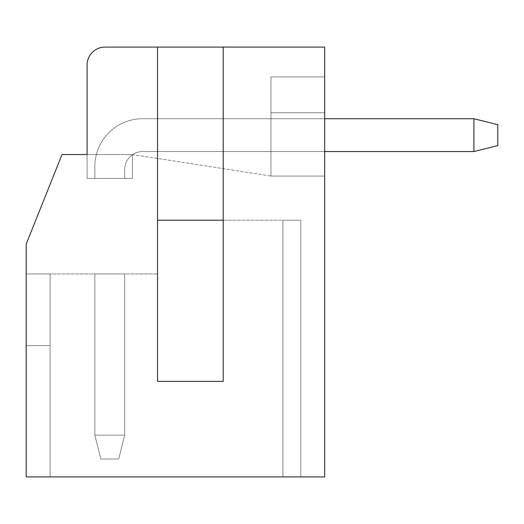 <?xml version="1.0" encoding="UTF-8"?>
<svg xmlns="http://www.w3.org/2000/svg" width="524" height="524" viewBox="0 0 524 524"><rect width="100%" height="100%" fill="white"/><g stroke="black" fill="none" stroke-linecap="round" stroke-linejoin="round"><path stroke-width="0.39" stroke-dasharray="2.62 1.97" d="M26.2 476.906L50.081 476.906L50.081 273.941L157.534 273.941L50.081 273.941L50.081 476.906L300.802 476.906L300.802 220.211L282.894 220.211L300.802 220.211L282.894 220.211L300.802 220.211L282.894 220.211L300.802 220.211L282.894 220.211L300.802 220.211L282.894 220.211L282.894 476.906L300.802 476.906L300.802 220.211L282.894 220.211L282.894 476.906L282.894 220.211L282.894 476.906L282.894 220.211L300.802 220.211L282.894 220.211L300.802 220.211L282.894 220.211L300.802 220.211L282.894 220.211L282.894 476.906L300.802 476.906L282.894 476.906L282.894 220.211L282.894 476.906L282.894 220.211L282.894 476.906L300.802 476.906L300.802 220.211L300.802 476.906L282.894 476.906L282.894 220.211L282.894 476.906L282.894 220.211L282.894 476.906L282.894 220.211L282.894 476.906L300.802 476.906L300.802 220.211L300.802 476.906L50.081 476.906L50.081 273.941L26.2 273.941L50.081 273.941L26.2 273.941L50.081 273.941L50.081 345.571L26.2 345.571L50.081 345.571L26.2 345.571L50.081 345.571L50.081 476.906L26.2 476.906L26.2 345.571L50.081 345.571L50.081 273.941L50.081 345.571L26.2 345.571L26.2 273.941L26.2 476.906L26.2 244.092L62.015 154.547L87.089 154.547L87.089 178.429L132.461 178.429L87.089 178.429L132.461 178.429L87.089 178.429L132.461 178.429L87.089 178.429L132.461 178.429L87.089 178.429L132.461 178.429L132.461 154.547L87.089 154.547L87.089 178.429L132.461 178.429L132.461 154.547L270.954 176.051L270.954 76.943L270.954 112.758L324.683 112.758L324.683 76.943L270.954 76.943L270.954 176.051L270.954 112.758L270.954 176.051L324.683 176.051L270.954 176.051L324.683 176.051L270.954 176.051L270.954 118.732L142.607 118.732A47.756 47.756 0 0 0 94.851 166.488L94.851 178.429L94.851 166.488A47.756 47.756 0 0 1 142.607 118.732A47.756 47.756 0 0 0 94.851 166.488A47.756 47.756 0 0 1 142.607 118.732L324.683 118.732L270.954 118.732L270.954 76.943L324.683 76.943L324.683 151.56L473.919 151.56L497.8 145.593L473.919 151.56L324.683 151.56L324.683 118.732L473.919 118.732L473.919 151.56L497.8 145.593L473.919 151.56L270.954 151.56L324.683 151.56L324.683 176.051L324.683 151.56L142.607 151.56L270.954 151.56L270.954 76.943L324.683 76.943L324.683 47.095L104.997 47.095L324.683 47.095L324.683 476.906L26.2 476.906M124.699 178.429L124.699 169.468L124.699 178.429L124.699 169.468L124.699 178.429L94.851 178.429L124.699 178.429L94.851 178.429L124.699 178.429L94.851 178.429L124.699 178.429L94.851 178.429L124.699 178.429L94.851 178.429L124.699 178.429L94.851 178.429L124.699 178.429L94.851 178.429L124.699 178.429L94.851 178.429L124.699 178.429L124.699 169.468L124.699 178.429M270.954 112.758L324.683 112.758L324.683 76.943L324.683 118.732L324.683 112.758L324.683 118.732L270.954 118.732L270.954 112.758L324.683 112.758L324.683 76.943L324.683 151.56L270.954 151.56L270.954 76.943L324.683 76.943L270.954 76.943L324.683 76.943L324.683 176.051L324.683 112.758L324.683 176.051L324.683 112.758L324.683 176.051L270.954 176.051L270.954 112.758L324.683 112.758L324.683 151.56L324.683 118.732L324.683 151.56L324.683 118.732L324.683 151.56L324.683 118.732L270.954 118.732L270.954 112.758L324.683 112.758L324.683 118.732L270.954 118.732L270.954 151.56L270.954 76.943L324.683 76.943L324.683 118.732L270.954 118.732L270.954 112.758L324.683 112.758L324.683 118.732L270.954 118.732L270.954 176.051L270.954 151.56L324.683 151.56L324.683 176.051L270.954 176.051L270.954 151.56L142.607 151.56A17.908 17.908 0 0 0 132.664 154.58L87.089 154.547L87.089 178.429L132.461 178.429L132.461 154.547L132.461 178.429L132.461 154.547L87.089 154.547L132.664 154.58A17.908 17.908 0 0 1 142.607 151.56L270.954 151.56L270.954 176.051L270.954 112.758L324.683 112.758L324.683 47.095L104.997 47.095A17.908 17.908 0 0 0 87.089 65.002L87.089 154.547L132.461 154.547L270.954 176.051L270.954 151.56L324.683 151.56L324.683 176.051L270.954 176.051L270.954 151.56L142.607 151.56A17.908 17.908 0 0 0 132.664 154.58A17.908 17.908 0 0 1 142.607 151.56A17.908 17.908 0 0 0 132.664 154.58A17.908 17.908 0 0 1 142.607 151.56A17.908 17.908 0 0 0 132.664 154.58A17.908 17.908 0 0 1 142.607 151.56A17.908 17.908 0 0 0 132.664 154.58A17.908 17.908 0 0 1 142.607 151.56L270.954 151.56L142.607 151.56A17.908 17.908 0 0 0 132.664 154.58A17.908 17.908 0 0 1 142.607 151.56L270.954 151.56L142.607 151.56A17.908 17.908 0 0 0 132.664 154.58A17.908 17.908 0 0 1 142.607 151.56L270.954 151.56L142.607 151.56L270.954 151.56L270.954 112.758L324.683 112.758L324.683 76.943L324.683 112.758L324.683 76.943L324.683 112.758L324.683 76.943L270.954 76.943L324.683 76.943L270.954 76.943L324.683 76.943L270.954 76.943L324.683 76.943L270.954 76.943L324.683 76.943L270.954 76.943L270.954 112.758L324.683 112.758L270.954 112.758L270.954 76.943L270.954 112.758L270.954 76.943L270.954 112.758L324.683 112.758L270.954 112.758L270.954 76.943L270.954 112.758L270.954 76.943L270.954 112.758L324.683 112.758L270.954 112.758L270.954 118.732L142.607 118.732A47.756 47.756 0 0 0 94.851 166.488A47.756 47.756 0 0 1 142.607 118.732A47.756 47.756 0 0 0 94.851 166.488A47.756 47.756 0 0 1 142.607 118.732L324.683 118.732L270.954 118.732L270.954 151.56L324.683 151.56L324.683 118.732L270.954 118.732L324.683 118.732L270.954 118.732L270.954 176.051L270.954 151.56L324.683 151.56L324.683 176.051L270.954 176.051L324.683 176.051L270.954 176.051L324.683 176.051L270.954 176.051L270.954 76.943L270.954 112.758L324.683 112.758L270.954 112.758L270.954 118.732L270.954 112.758M223.198 47.095L223.198 220.211L300.802 220.211L223.198 220.211L223.198 47.095L223.198 381.393L223.198 220.211L157.534 220.211L157.534 47.095L157.534 381.393L223.198 381.393L157.534 381.393L157.534 273.941M87.089 65.002A17.908 17.908 0 0 1 104.997 47.095A17.908 17.908 0 0 0 87.089 65.002L87.089 154.547L132.461 154.547L132.461 178.429L132.461 154.718A17.908 17.908 0 0 0 124.699 169.468A17.908 17.908 0 0 1 132.461 154.718L132.461 154.718A17.908 17.908 0 0 0 124.699 169.468A17.908 17.908 0 0 1 132.461 154.718L132.461 178.429L132.461 154.718A17.908 17.908 0 0 0 124.699 169.468A17.908 17.908 0 0 1 132.461 154.718L132.461 178.429L132.461 154.547L132.461 178.429L87.089 178.429L132.461 178.429L87.089 178.429L132.461 178.429L87.089 178.429L87.089 154.547L132.461 154.547L132.461 178.429L132.461 154.547L132.461 178.429L132.461 154.547L87.089 154.547L132.461 154.547L87.089 154.547L132.461 154.547L87.089 154.547L87.089 178.429L87.089 154.547M124.699 273.941L94.851 273.941L124.699 273.941L94.851 273.941L124.699 273.941L94.851 273.941L124.699 273.941L94.851 273.941L124.699 273.941L94.851 273.941L124.699 273.941L94.851 273.941L124.699 273.941L94.851 273.941L124.699 273.941L94.851 273.941L124.699 273.941L124.699 435.116L124.699 273.941L124.699 435.116L124.699 273.941L124.699 435.116L124.699 273.941L124.699 435.116L94.851 435.116L94.851 273.941L94.851 435.116L100.818 458.998L94.851 435.116L124.699 435.116L124.699 273.941L124.699 435.116L94.851 435.116L100.818 458.998L94.851 435.116L94.851 273.941L94.851 435.116L100.818 458.998L118.732 458.998L100.818 458.998L94.851 435.116L124.699 435.116L118.732 458.998L124.699 435.116L124.699 273.941L124.699 435.116L124.699 273.941L124.699 435.116L94.851 435.116L94.851 273.941L94.851 435.116L124.699 435.116L94.851 435.116L124.699 435.116L124.699 273.941L124.699 435.116L118.732 458.998L100.818 458.998L118.732 458.998L124.699 435.116L94.851 435.116L100.818 458.998L118.732 458.998L100.818 458.998L94.851 435.116L124.699 435.116L94.851 435.116L94.851 273.941L94.851 435.116L94.851 273.941L94.851 435.116L100.818 458.998L118.732 458.998L124.699 435.116L118.732 458.998L100.818 458.998L118.732 458.998L124.699 435.116L94.851 435.116L94.851 273.941L94.851 435.116L100.818 458.998L94.851 435.116L100.818 458.998L118.732 458.998L100.818 458.998L94.851 435.116L124.699 435.116L118.732 458.998L124.699 435.116L118.732 458.998L100.818 458.998L94.851 435.116L94.851 273.941L94.851 435.116L100.818 458.998L118.732 458.998L124.699 435.116L118.732 458.998L100.818 458.998L94.851 435.116L124.699 435.116L94.851 435.116L94.851 273.941L94.851 435.116L124.699 435.116L124.699 273.941M300.802 220.211L300.802 476.906L300.802 220.211L300.802 476.906L282.894 476.906L300.802 476.906L282.894 476.906L300.802 476.906L282.894 476.906L300.802 476.906L282.894 476.906L300.802 476.906L300.802 220.211M324.683 151.56L473.919 151.56L497.8 145.593L497.8 124.699L497.8 145.593L497.8 124.699L497.8 145.593L497.8 124.699L473.919 118.732L270.954 118.732L270.954 151.56L324.683 151.56L324.683 176.051L270.954 176.051L270.954 151.56L324.683 151.56L324.683 118.732L473.919 118.732L473.919 151.56L324.683 151.56L324.683 176.051L270.954 176.051L270.954 151.56L324.683 151.56L324.683 176.051L270.954 176.051L324.683 176.051L324.683 151.56L270.954 151.56L324.683 151.56L270.954 151.56L270.954 118.732L324.683 118.732L142.607 118.732A47.756 47.756 0 0 0 94.851 166.488L94.851 178.429L94.851 166.488A47.756 47.756 0 0 1 142.607 118.732L270.954 118.732L142.607 118.732A47.756 47.756 0 0 0 94.851 166.488L94.851 178.429L94.851 166.488A47.756 47.756 0 0 1 142.607 118.732L270.954 118.732L142.607 118.732A47.756 47.756 0 0 0 94.851 166.488L94.851 178.429L94.851 166.488A47.756 47.756 0 0 1 142.607 118.732L473.919 118.732L473.919 151.56L497.8 145.593L497.8 124.699L473.919 118.732L473.919 151.56L324.683 151.56L473.919 151.56L324.683 151.56L473.919 151.56L497.8 145.593L497.8 124.699L473.919 118.732L473.919 151.56L324.683 151.56L473.919 151.56L497.8 145.593L497.8 124.699L473.919 118.732L324.683 118.732L473.919 118.732L473.919 151.56L497.8 145.593L497.8 124.699L473.919 118.732L473.919 151.56L497.8 145.593L497.8 124.699L473.919 118.732L324.683 118.732L473.919 118.732L324.683 118.732L473.919 118.732L473.919 151.56L324.683 151.56L473.919 151.56L497.8 145.593L473.919 151.56L473.919 118.732L324.683 118.732L473.919 118.732L473.919 151.56L497.8 145.593L497.8 124.699L473.919 118.732L473.919 151.56L497.8 145.593L497.8 124.699L473.919 118.732L324.683 118.732L473.919 118.732L473.919 151.56L324.683 151.56L473.919 151.56L497.8 145.593L497.8 124.699L473.919 118.732L473.919 151.56L473.919 118.732L324.683 118.732M157.534 220.211L157.534 47.095M132.461 154.718A17.908 17.908 0 0 0 124.699 169.468A17.908 17.908 0 0 1 132.461 154.718A17.908 17.908 0 0 0 124.699 169.468A17.908 17.908 0 0 1 132.461 154.718A17.908 17.908 0 0 0 124.699 169.468A17.908 17.908 0 0 1 132.461 154.718A17.908 17.908 0 0 0 124.699 169.468A17.908 17.908 0 0 1 132.461 154.718A17.908 17.908 0 0 0 124.699 169.468A17.908 17.908 0 0 1 132.461 154.718M473.919 118.732L497.8 124.699L473.919 118.732L497.8 124.699L473.919 118.732L497.8 124.699L497.8 145.593L497.8 124.699L473.919 118.732L473.919 151.56M118.732 458.998L124.699 435.116L118.732 458.998L100.818 458.998L118.732 458.998L124.699 435.116L118.732 458.998M94.851 178.429L94.851 166.488A47.756 47.756 0 0 1 142.607 118.732A47.756 47.756 0 0 0 94.851 166.488L94.851 178.429M142.607 151.56A17.908 17.908 0 0 0 132.664 154.58A17.908 17.908 0 0 1 142.607 151.56"/><path stroke-width="0.79" d="M223.198 47.095L324.683 47.095L324.683 476.906L26.2 476.906L26.2 244.092L62.015 154.547L87.089 154.547L87.089 65.002A17.908 17.908 0 0 1 104.997 47.095L223.198 47.095L223.198 381.393L223.198 220.211L157.534 220.211M157.534 47.095L157.534 381.393L223.198 381.393L157.534 381.393L157.534 273.941M87.089 65.002L87.089 154.547M324.683 118.732L473.919 118.732L473.919 151.56L324.683 151.56M473.919 151.56L497.8 145.593L497.8 124.699L473.919 118.732"/></g></svg>
